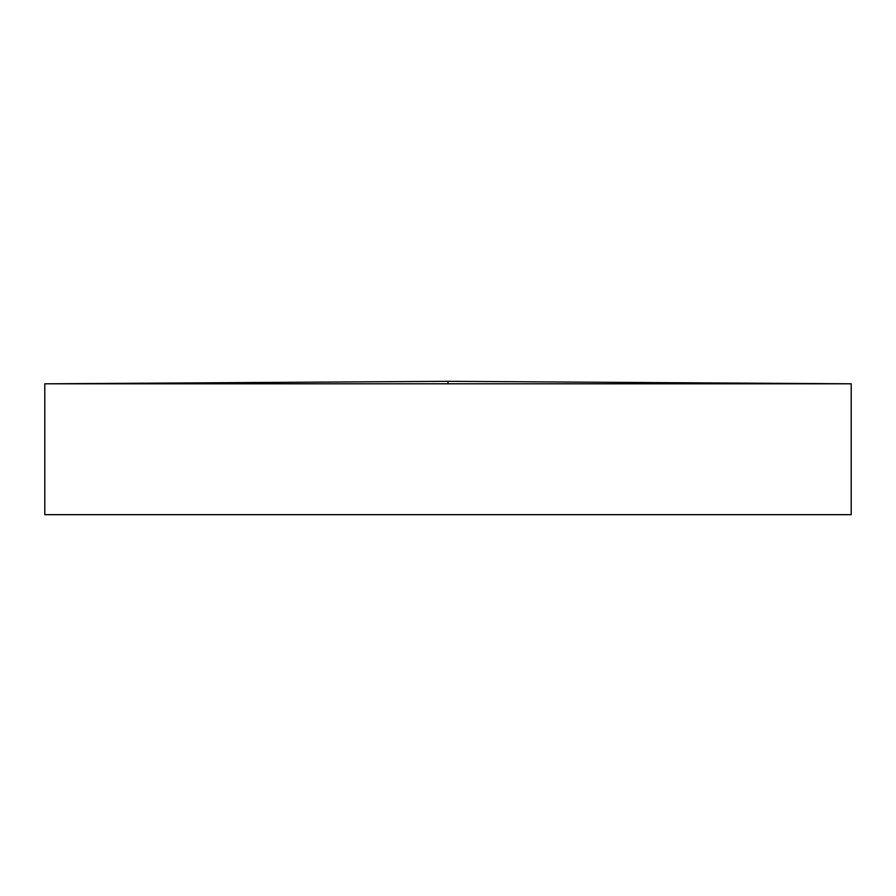 <?xml version="1.0" encoding="UTF-8"?>
<svg xmlns="http://www.w3.org/2000/svg" width="896" height="896" viewBox="0 0 896 896"><rect width="100%" height="100%" fill="white"/><g stroke="black" fill="none" stroke-linecap="round" stroke-linejoin="round"><path stroke-width="1.34" d="M448 383.802L851.2 383.802L851.2 514.674L44.8 514.674L44.8 383.802L448 383.802L448 381.326L44.8 383.802M851.2 383.802L448 381.326"/></g></svg>

